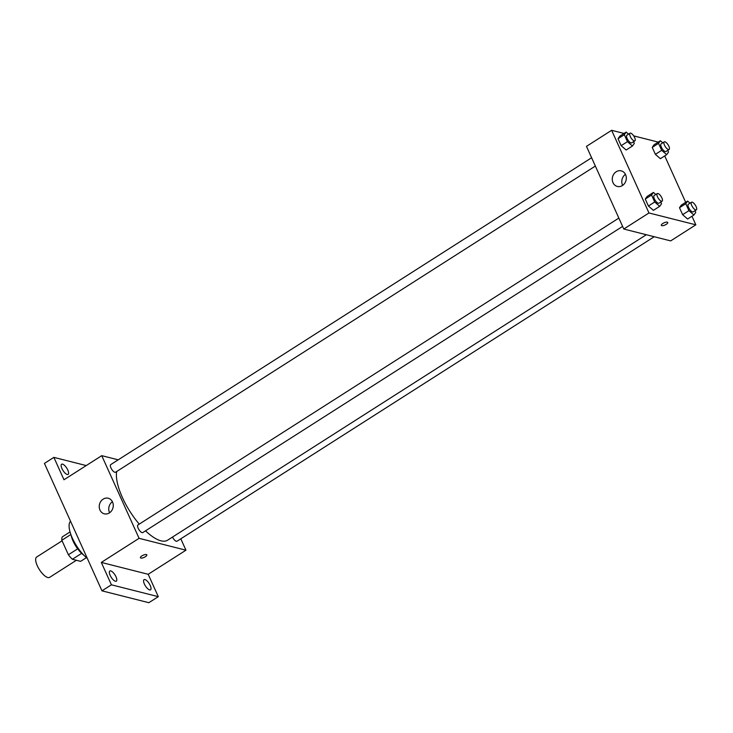 <?xml version="1.0" encoding="UTF-8"?>
<svg xmlns="http://www.w3.org/2000/svg" width="733" height="733" viewBox="0 0 733 733"><rect width="100%" height="100%" fill="white"/><g stroke="black" fill="none" stroke-linecap="round" stroke-linejoin="round"><path stroke-width="1.1" d="M62.085 540.807L36.65 557.034A12.049 4.453 57.5 0 0 38.244 567.654A12.049 4.453 57.5 0 0 47.801 577.522A12.049 4.453 57.5 0 0 49.615 577.357L76.379 560.278M77.661 548.843L68.389 554.762L61.838 540.258A15.558 5.745 57.5 0 1 62.296 536.886L70.038 531.938M86.439 557.639L80.63 561.35L72.402 559.27A15.558 5.745 57.5 0 1 68.389 554.762M81.647 553.369L72.402 559.27M83.864 555.211A16.071 5.928 -122.5 0 1 71.156 535.301M70.863 534.504L61.838 540.258M70.533 521.209A24.107 8.897 57.5 0 0 72.329 538.114A24.107 8.897 57.5 0 0 87.309 558.363M180.813 538.81L185.953 550.19L148.185 574.287L158.291 596.671L148.845 602.7L101.969 590.835L44.429 463.403L53.875 457.374L86.228 465.565M150.228 585.484A6.029 2.226 -122.5 0 1 150.54 589.818A6.029 2.226 -122.5 0 1 144.364 583.999A6.029 2.226 -122.5 0 1 144.053 579.656A6.029 2.226 -122.5 0 1 150.228 585.484M116.006 576.816A6.029 2.226 -122.5 0 1 116.318 581.159A6.029 2.226 -122.5 0 1 110.142 575.341A6.029 2.226 -122.5 0 1 109.831 570.998A6.029 2.226 -122.5 0 1 116.006 576.816M148.185 574.287L101.31 562.422L111.416 584.806L101.969 590.835M158.291 596.671L111.416 584.806M185.953 550.19L139.078 538.324L101.31 562.422M139.078 538.324L101.75 455.66L63.982 479.767L53.875 457.374M109.364 512.917A8.036 6.954 104.2 0 1 104.278 513.815A8.036 6.954 104.2 0 1 99.514 504.322A8.036 6.954 104.2 0 1 108.218 498.238A8.036 6.954 104.2 0 1 113.248 504.79A8.036 6.954 104.2 0 1 109.364 512.917M67.802 470.055A6.029 2.226 -122.5 0 1 68.114 474.388A6.029 2.226 -122.5 0 1 61.938 468.57A6.029 2.226 -122.5 0 1 61.627 464.227A6.029 2.226 -122.5 0 1 67.802 470.055M145.528 530.829A44.191 16.318 57.5 0 0 160.958 540.807A44.191 16.318 57.5 0 0 167.628 540.175L646.314 234.725M116.694 471.502A44.191 16.318 57.5 0 0 139.243 524.122M101.75 455.66L118.196 459.829M591.604 157.751L110.692 464.621A4.517 1.668 57.5 0 0 111.288 468.598A4.517 1.668 57.5 0 0 114.87 472.29A4.517 1.668 57.5 0 0 115.548 472.226L595.361 166.061M172.484 537.078A4.517 1.668 57.5 0 0 176.332 541.293A4.517 1.668 57.5 0 0 177.01 541.229L654.221 236.732M622.601 226.405L142.798 532.57A4.517 1.668 -122.5 0 1 138.958 529.657A4.517 1.668 -122.5 0 1 137.932 524.956L618.854 218.086M146.38 554.551A3.518 1.191 -24.3 0 1 146.829 554.854A3.518 1.191 -24.3 0 1 144.117 557.392A3.518 1.191 -24.3 0 1 140.424 557.749A3.518 1.191 -24.3 0 1 142.504 555.532A3.518 1.191 -24.3 0 1 146.38 554.551M146.829 554.854A3.518 1.191 -24.3 0 1 144.117 557.392A3.518 1.191 -24.3 0 1 140.424 557.749M109.611 512.752A8.036 6.954 104.2 0 1 112.406 501.72M691.97 216.244L695.846 224.82L670.668 240.891L623.792 229.026L586.464 146.371L611.643 130.3L624.049 133.443M664.73 155.909L685.685 202.326M633.541 141.707L634.302 143.393L632.451 146.004L626.156 150.018L621.163 145.675L618.02 138.72L619.871 136.1L626.165 132.087L628.557 134.166M695.003 210.71L695.764 212.396L693.913 215.007L687.618 219.02L682.634 214.677L679.491 207.723L681.333 205.103L687.627 201.089L690.019 203.169M633.688 135.88L658.261 142.101M695.846 224.82L648.971 212.964L611.643 130.3M667.754 150.366L668.514 152.052L666.673 154.663L660.378 158.685L655.384 154.342L652.242 147.379L654.093 144.768L660.387 140.745L662.779 142.825M660.781 202.042L661.542 203.728L659.7 206.349L653.405 210.362L648.412 206.019L645.269 199.055L647.12 196.444L653.415 192.422L655.806 194.511M648.971 212.964L623.792 229.026M622.399 185.55A8.036 6.954 104.2 0 1 617.323 186.448A8.036 6.954 104.2 0 1 612.55 176.955A8.036 6.954 104.2 0 1 621.263 170.871A8.036 6.954 104.2 0 1 626.284 177.423A8.036 6.954 104.2 0 1 622.399 185.55M667.296 222.154A3.518 1.191 -24.3 0 1 667.745 222.466A3.518 1.191 -24.3 0 1 665.033 225.004A3.518 1.191 -24.3 0 1 661.331 225.361A3.518 1.191 -24.3 0 1 663.411 223.134A3.518 1.191 -24.3 0 1 667.296 222.154M667.745 222.466A3.518 1.191 -24.3 0 1 665.033 224.994A3.518 1.191 -24.3 0 1 661.331 225.361M622.656 185.376A8.036 6.954 104.2 0 1 625.441 174.344M659.7 206.349L654.706 201.996L651.564 195.042L653.415 192.422M657.272 193.567L654.12 195.583A4.517 1.668 57.5 0 0 654.725 199.559A4.517 1.668 57.5 0 0 658.298 203.261A4.517 1.668 57.5 0 0 658.985 203.188L662.128 201.181A4.517 1.668 57.5 0 0 661.102 196.481A4.517 1.668 57.5 0 0 657.272 193.567A4.517 1.668 57.5 0 0 657.867 197.553A4.517 1.668 57.5 0 0 661.45 201.245A4.517 1.668 57.5 0 0 662.128 201.181M653.405 210.362L648.412 206.019L645.269 199.055L647.12 196.444M654.706 201.996L648.412 206.019M651.564 195.042L645.269 199.055M632.451 146.004L627.457 141.661L624.324 134.698L626.165 132.087M630.023 133.232L626.88 135.238A4.517 1.668 57.5 0 0 627.475 139.215A4.517 1.668 57.5 0 0 631.058 142.917A4.517 1.668 57.5 0 0 631.736 142.853L634.888 140.846A4.517 1.668 57.5 0 0 633.862 136.136A4.517 1.668 57.5 0 0 630.023 133.232A4.517 1.668 57.5 0 0 630.627 137.208A4.517 1.668 57.5 0 0 634.201 140.91A4.517 1.668 57.5 0 0 634.888 140.846M626.156 150.018L621.163 145.675L618.02 138.72L619.871 136.1M627.457 141.661L621.163 145.675M624.324 134.698L618.02 138.72M693.913 215.007L688.928 210.664L685.786 203.701L687.627 201.089M691.494 202.235L688.342 204.241A4.517 1.668 57.5 0 0 688.938 208.218A4.517 1.668 57.5 0 0 692.52 211.919A4.517 1.668 57.5 0 0 693.198 211.855L696.35 209.849A4.517 1.668 57.5 0 0 695.324 205.139A4.517 1.668 57.5 0 0 691.494 202.235A4.517 1.668 57.5 0 0 692.089 206.211A4.517 1.668 57.5 0 0 695.672 209.913A4.517 1.668 57.5 0 0 696.35 209.849M687.618 219.02L682.634 214.677L679.491 207.723L681.333 205.103M688.928 210.664L682.634 214.677M685.786 203.701L679.491 207.723M666.673 154.663L661.679 150.32L658.536 143.366L660.387 140.745M664.245 141.89L661.102 143.897A4.517 1.668 57.5 0 0 661.697 147.883A4.517 1.668 57.5 0 0 665.28 151.575A4.517 1.668 57.5 0 0 665.958 151.511L669.101 149.505A4.517 1.668 57.5 0 0 668.084 144.804A4.517 1.668 57.5 0 0 664.245 141.89A4.517 1.668 57.5 0 0 664.84 145.867A4.517 1.668 57.5 0 0 668.423 149.569A4.517 1.668 57.5 0 0 669.101 149.505M660.378 158.685L655.384 154.342L652.242 147.379L654.093 144.768M661.679 150.32L655.384 154.342M658.536 143.366L652.242 147.379"/></g></svg>
